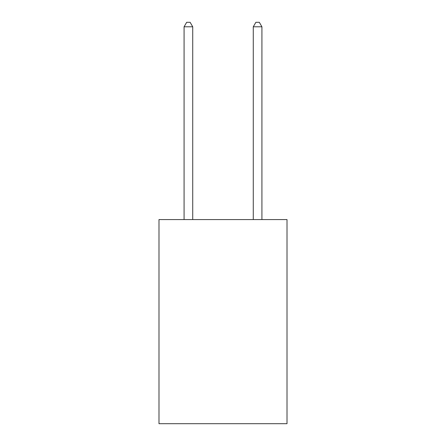 <?xml version="1.0" encoding="UTF-8"?>
<svg xmlns="http://www.w3.org/2000/svg" width="446" height="446" viewBox="0 0 446 446"><rect width="100%" height="100%" fill="white"/><g stroke="black" fill="none" stroke-linecap="round" stroke-linejoin="round"><path stroke-width="0.67" d="M287.007 219.577L287.007 423.7L158.993 423.7L158.993 219.577L287.007 219.577M192.728 219.577L192.728 26.799L184.075 26.799L184.075 219.577M184.075 26.799L186.673 22.3L190.13 22.3L192.728 26.799M261.925 219.577L261.925 26.799L253.272 26.799L253.272 219.577M253.272 26.799L255.87 22.3L259.327 22.3L261.925 26.799"/></g></svg>
